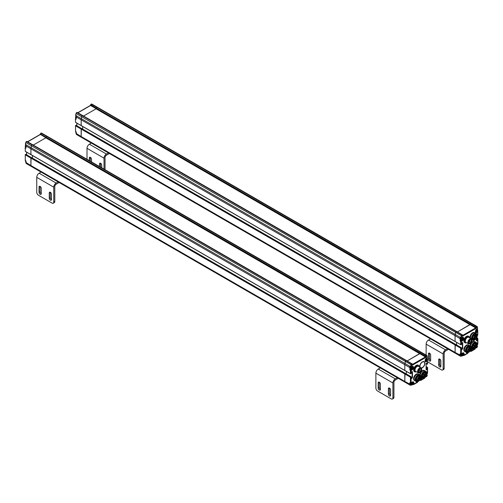 <?xml version="1.0" encoding="UTF-8"?>
<svg xmlns="http://www.w3.org/2000/svg" width="503" height="503" viewBox="0 0 503 503"><rect width="100%" height="100%" fill="white"/><g stroke="black" fill="none" stroke-linecap="round" stroke-linejoin="round"><path stroke-width="0.75" d="M410.291 382.789L409.75 382.909L409.75 384.286A1.924 1.113 120 0 0 410.152 385.166L405.217 382.318A1.924 1.113 -60 0 1 404.814 381.431L404.814 373.968L405.5 373.572M406.349 373.981L406.349 371.396L406.349 373.981M411.397 369.579L410.435 369.743L410.09 370.327L411.114 370.529L410.775 369.938L410.435 370.529L410.435 373.672L404.814 370.428L410.435 373.672L411.284 373.377L411.624 371.805L412.473 371.704L412.473 377.602L411.624 378.489L411.284 377.307L410.435 377.206L410.435 382.714L411.114 382.714L410.09 382.513L410.435 382.714L410.09 384.286A1.685 0.975 120 0 0 411.228 385.002M25.288 150.724L25.288 151.309L30.96 154.666L30.909 148.813A4.816 2.779 -60 0 1 31.035 147.662L31.444 145.769A0.962 0.553 -60 0 1 32.104 144.826A0.962 0.553 120 0 0 31.45 145.769L31.041 147.662A4.816 2.779 120 0 0 30.909 148.813L404.814 364.688L404.814 370.428L404.814 364.688A4.816 2.779 -60 0 1 404.946 363.537L405.355 361.644A0.962 0.553 -60 0 1 406.009 360.701A0.962 0.553 120 0 0 405.355 361.644L404.946 363.537A4.816 2.779 120 0 0 404.814 364.688L409.75 367.542L410.09 370.327M406.594 360.613A0.962 0.553 120 0 0 406.581 360.601L412.435 364.084A0.484 0.371 150 0 0 412.322 363.977A0.962 0.553 120 0 0 412.196 363.845A0.962 0.553 120 0 0 411.712 363.889L406.097 360.651A0.962 0.553 -60 0 1 406.581 360.601A0.962 0.553 120 0 0 406.097 360.651L411.63 363.939A0.962 0.553 120 0 0 410.97 364.889L410.618 366.524A0.723 0.415 120 0 0 411.108 366.989L411.963 366.498A2.169 1.251 -60 0 1 413.497 367.385A2.169 1.251 -60 0 1 411.963 370.038L411.114 370.529L411.114 373.478L410.486 373.779L411.284 373.182M25.816 142.255L25.829 142.531A0.962 0.553 -60 0 1 26.483 141.582L32.104 144.826A0.962 0.553 -60 0 1 32.148 144.801A0.962 0.553 -60 0 1 32.67 144.726L406.581 360.601A0.962 0.553 -60 0 1 406.707 360.733M427.16 360.368L427.355 360.481A0.484 0.484 0 0 1 427.594 360.896L427.475 364.191L427.594 360.896L427.11 360.506L427.449 361.091L426.601 361.588A2.169 1.251 -60 0 1 425.066 360.701A2.169 1.251 -60 0 1 426.601 358.048L427.28 357.407L426.928 356.181L425.412 356.816L419.81 353.477L407.179 360.947L419.728 353.703L45.817 137.828L33.273 145.071L45.886 137.791L46.037 137.212L45.905 137.602L40.265 134.112M45.899 137.602L419.81 353.477L419.948 353.087A0.962 0.553 -60 0 1 420.552 352.301A0.962 0.553 120 0 0 419.948 353.087L419.81 353.477L426.091 356.866L426.091 357.3L412.473 365.159L411.97 364.53L411.448 366.794M426.928 356.181A0.484 0.346 -16.1 0 0 426.915 355.684A0.962 0.553 120 0 0 426.739 355.445A0.962 0.553 120 0 0 426.255 355.495L420.64 352.251A0.962 0.553 -60 0 1 421.124 352.207A0.962 0.553 120 0 0 420.64 352.251L426.173 355.546A0.962 0.553 120 0 0 425.563 356.331L425.412 356.91L426.091 357.3M421.174 367.9A3.37 1.943 120 0 0 424.727 363.449A3.37 1.943 120 0 0 424.029 361.909A3.37 1.943 120 0 0 421.432 362.814A3.37 1.943 120 0 0 419.961 366.203A3.37 1.943 120 0 0 420.263 367.366M417.408 382.217L413.158 384.286L413.736 384.506L413.837 382.909L413.246 382.946M420.175 379.495L420.816 379.664L420.766 380.444L419.804 380.061L420.986 380.155L424.626 378.212L420.766 380.444L419.76 380.123M427.449 372.886L427.022 373.691M427.355 373.496A0.484 0.484 0 0 0 427.594 373.081L427.594 367.636L426.94 369.642L426.091 369.743L426.091 363.845L426.94 362.959L427.28 364.141L426.94 364.141L426.94 363.16L427.28 363.16M426.16 366.555L427.399 367.272L427.449 373.276L427.028 373.522A3.49 2.012 120 0 0 424.557 372.101A3.49 2.012 120 0 0 422.092 376.376A3.49 2.012 120 0 0 424.557 377.797L424.387 377.898A3.728 2.157 120 0 1 422.526 378.08L420.992 377.2A3.728 2.157 -60 0 1 420.898 377.137A3.728 2.157 120 0 0 420.992 377.2L420.898 377.143M427.594 363.983L427.28 364.141M409.75 382.909L410.09 382.513M413.837 382.909A2.169 1.251 -60 0 0 412.303 382.022L411.114 382.714L411.114 377.407L404.984 373.672L404.814 381.431L410.09 384.286M410.888 369.479L410.435 369.743L410.09 369.542L410.549 369.284M410.624 366.857A0.723 0.415 -60 0 1 410.417 366.838L409.939 366.127L411.284 366.637M411.963 366.498L410.75 367.027L409.882 366.385A4.816 2.779 120 0 0 409.75 367.542L410.09 367.825M410.058 366.398L26.106 144.814L25.464 143.883M45.886 137.866L425.412 356.91L412.573 364.323M412.605 364.568L412.473 365.159M412.473 364.216L412.435 364.084A0.484 0.371 150 0 1 412.359 364.524M423.878 371.51A3.728 2.157 120 0 0 421.439 374.798A3.728 2.157 120 0 0 422.011 377.784A3.728 2.157 120 0 1 421.237 376.081A3.728 2.157 120 0 1 422.866 372.327A3.728 2.157 120 0 1 425.745 371.327A3.728 2.157 120 0 0 423.878 371.51M427.028 373.427A3.728 2.157 120 0 0 427.028 373.327A3.728 2.157 120 0 0 426.255 371.616A3.728 2.157 120 0 0 424.387 371.805A3.728 2.157 120 0 0 421.954 375.093A3.728 2.157 120 0 0 422.526 378.08M426.261 373.767A2.647 1.528 -60 0 1 426.261 373.773A2.647 1.528 -60 0 0 425.714 372.56A2.647 1.528 -60 0 0 424.469 372.641M424.394 377.011A2.647 1.528 -60 0 1 424.387 377.011A2.647 1.528 -60 0 1 423.067 377.143A2.647 1.528 -60 0 1 422.52 376.024M425.745 376.181A2.886 1.666 -60 0 1 424.557 377.307A2.886 1.666 -60 0 1 422.514 376.125A2.886 1.666 -60 0 1 424.557 372.591L424.557 372.591A2.886 1.666 -60 0 1 426.601 373.767A2.886 1.666 -60 0 1 426.223 375.357M422.86 370.918A3.728 2.157 -60 0 1 424.721 370.736A3.728 2.157 120 0 0 421.954 371.629A3.728 2.157 120 0 0 420.231 375.219A3.728 2.157 -60 0 1 422.86 370.918M419.716 374.924A3.728 2.157 -60 0 1 422.344 370.623A3.728 2.157 -60 0 1 424.211 370.441L426.255 371.616M424.387 377.898L424.557 377.797A3.49 2.012 120 0 0 427.028 373.522L427.028 373.327M417.754 375.049A3.728 2.157 120 0 0 415.315 378.331A3.728 2.157 120 0 0 415.887 381.324L414.862 380.733A3.728 2.157 -60 0 1 414.29 377.747A3.728 2.157 -60 0 1 416.729 374.458A3.728 2.157 -60 0 1 418.597 374.27A3.728 2.157 120 0 0 415.723 375.269A3.728 2.157 120 0 0 414.095 379.023A3.728 2.157 120 0 0 414.862 380.733L414.353 380.438A3.728 2.157 -60 0 1 413.78 377.451A3.728 2.157 -60 0 1 416.22 374.163A3.728 2.157 -60 0 1 418.087 373.981L419.615 374.861A3.728 2.157 120 0 0 417.754 375.049M420.898 376.967A3.728 2.157 120 0 0 420.898 376.866A3.728 2.157 120 0 0 420.124 375.156A3.728 2.157 120 0 0 418.263 375.339A3.728 2.157 120 0 0 415.824 378.627A3.728 2.157 120 0 0 416.396 381.62A3.728 2.157 120 0 0 418.263 381.431L418.433 381.337A3.49 2.012 120 0 0 420.898 377.061A3.49 2.012 120 0 0 418.433 375.634A3.49 2.012 120 0 0 415.962 379.91A3.49 2.012 120 0 0 418.433 381.337L418.263 381.431M420.131 377.307A2.647 1.528 -60 0 1 420.131 377.313A2.647 1.528 -60 0 0 419.584 376.093A2.647 1.528 -60 0 0 418.345 376.181L419.986 377.124M418.27 380.545A2.647 1.528 -60 0 1 418.263 380.551A2.647 1.528 -60 0 1 416.937 380.683A2.647 1.528 -60 0 1 416.39 379.564M419.621 379.715A2.886 1.666 -60 0 1 418.433 380.846A2.886 1.666 -60 0 1 416.39 379.664A2.886 1.666 -60 0 1 418.433 376.125L418.433 376.125A2.886 1.666 -60 0 1 420.477 377.307A2.886 1.666 -60 0 1 420.093 378.897M419.703 368.636A2.025 1.169 -60 0 1 420.634 368.58A2.025 1.169 -60 0 1 420.942 370.202A2.025 1.169 -60 0 1 419.621 371.981A2.025 1.169 -60 0 1 418.609 372.082A2.025 1.169 -60 0 1 418.194 371.252M419.791 368.58L419.791 368.58A2.264 1.308 -60 0 1 421.395 369.504A2.264 1.308 -60 0 1 419.791 372.277A2.264 1.308 -60 0 1 418.194 371.352A2.264 1.308 -60 0 1 419.791 368.58L419.791 368.58M420.602 368.561A2.025 1.169 -60 0 1 420.866 370.189A2.025 1.169 -60 0 1 419.552 371.943A2.025 1.169 -60 0 1 418.578 372.063M414.566 371.704A3.728 2.157 -60 0 1 414.422 371.635A3.728 2.157 -60 0 1 413.648 369.925A3.728 2.157 -60 0 1 416.289 365.36L416.289 365.36A3.728 2.157 -60 0 1 418.15 365.172A3.728 2.157 -60 0 1 418.282 365.26M419.181 366.744A3.728 2.157 120 0 0 418.427 365.329A3.728 2.157 120 0 0 416.559 365.518A3.728 2.157 120 0 0 414.12 368.806A3.728 2.157 120 0 0 414.692 371.792A3.728 2.157 120 0 0 416.295 371.742M419.156 366.725A3.49 2.012 120 0 0 416.729 365.813A3.49 2.012 120 0 0 414.271 369.806A3.49 2.012 120 0 0 416.264 371.73M417.697 366.253A2.647 1.528 120 0 0 416.729 366.498A2.647 1.528 120 0 0 415.101 368.536A2.647 1.528 120 0 0 415.126 370.698M421.665 369.252A2.886 1.666 120 0 0 421.665 369.152A2.886 1.666 120 0 0 421.068 367.831A2.886 1.666 120 0 0 419.621 367.97A2.886 1.666 120 0 0 417.578 371.51A2.886 1.666 120 0 0 418.182 372.83A2.886 1.666 120 0 0 419.621 372.685L419.791 372.591A2.647 1.528 120 0 0 421.665 369.347L421.665 369.347A2.647 1.528 120 0 0 419.791 368.265A2.647 1.528 120 0 0 417.924 371.51A2.647 1.528 120 0 0 419.791 372.591L419.621 372.685M418.182 372.83L415.629 371.359A2.886 1.666 -60 0 1 415.025 370.038A2.886 1.666 -60 0 1 416.289 367.127A2.886 1.666 -60 0 1 418.515 366.354L421.068 367.831M413.648 369.887A3.634 2.1 -60 0 1 413.648 369.85A3.634 2.1 -60 0 1 416.22 365.398M425.884 374.484L425.67 374.854M425.664 374.898L426.173 374.603L425.664 374.898M425.035 375.955L424.815 376.326M425.073 376.521L425.073 375.93L425.073 376.521M425.035 374.974L424.815 375.345M424.89 375.552L425.249 374.93L424.89 375.552M425.035 373.987L424.815 374.364M425.073 374.553L425.073 373.968L425.073 374.553M424.18 375.464L423.966 375.835M423.966 375.879L424.475 375.584L423.966 375.879M423.293 373.83L424.406 374.471L423.293 373.83L424.406 374.471L424.073 375.056L422.954 374.414M424.155 374.326A1.987 1.144 -60 0 1 425.959 373.465L424.507 372.622L425.959 373.465A1.987 1.144 -60 0 1 426.368 374.433M425.022 376.772A1.987 1.144 -60 0 1 423.972 376.904L422.52 376.062L423.972 376.904A1.987 1.144 -60 0 1 423.822 374.911M418.905 379.495L418.691 379.866M418.942 379.469L418.942 380.054L418.942 379.469M418.056 378.998L417.842 379.375M417.836 379.419L418.345 379.124L417.836 379.419M418.905 378.507L418.691 378.885M418.76 378.677L419.125 378.885L418.76 378.677M419.76 378.017L419.54 378.394M419.54 378.438L420.049 378.143L419.54 378.438M418.905 377.527L418.691 377.904M418.942 377.502L418.942 378.093L418.942 377.502M419.603 377.244L419.942 377.439L419.603 377.634L419.653 376.929A1.987 1.144 -60 0 0 417.848 378.149A1.987 1.144 -60 0 0 417.848 380.438L416.396 379.602M419.942 377.439L420.018 377.307A1.842 1.063 -60 0 1 419.854 379.325A1.842 1.063 -60 0 1 418.194 380.444A1.842 1.063 -60 0 1 417.874 378.539A1.842 1.063 -60 0 1 419.678 377.118M418.641 377.715L418.402 378.137L418.609 377.696M419.716 378.891L420.062 378.533L419.716 378.891M420.401 368.498A1.999 1.151 -60 0 1 420.552 368.561A1.999 1.151 -60 0 1 420.967 369.472A1.999 1.151 -60 0 1 420.093 371.484A1.999 1.151 -60 0 1 418.559 372.019A1.999 1.151 -60 0 1 418.421 371.918M419.76 368.611L419.351 368.906M420.124 375.156L419.615 374.861A3.728 2.157 120 0 0 416.742 375.86A3.728 2.157 120 0 0 415.113 379.614A3.728 2.157 120 0 0 415.887 381.324L416.459 382.066M426.16 376.194L426.569 375.439M426.5 359.324L426.123 359.972L426.5 360.506L427.148 359.702L426.5 359.324M411.705 382.531A1.591 0.918 120 0 0 410.876 384.229A1.591 0.918 120 0 0 410.876 384.261A1.591 0.918 120 0 0 411.203 384.99L410.662 384.676A1.591 0.918 -60 0 1 410.329 383.946A1.591 0.918 -60 0 1 410.593 382.959M412.202 383.299L411.831 383.946L412.202 384.481L412.85 383.676L412.202 383.299M411.366 367.008A1.591 0.918 120 0 0 410.536 368.705A1.591 0.918 120 0 0 410.536 368.737A1.591 0.918 120 0 0 410.863 369.466L410.322 369.152A1.591 0.918 -60 0 1 409.989 368.422A1.591 0.918 -60 0 1 410.586 366.932M411.863 367.775L411.485 368.422L411.863 368.957L412.51 368.146L411.863 367.775M25.898 146.329A1.591 0.918 120 0 0 25.867 146.656A1.591 0.918 120 0 0 25.898 146.939M460.547 353.779L460.006 353.892L460.006 355.269A1.924 1.113 120 0 0 460.408 356.149L455.473 353.301A1.924 1.113 -60 0 1 455.077 352.421L455.077 344.951L455.756 344.555M456.605 344.97L456.605 342.38L456.605 344.97M461.653 340.562L460.691 340.726L460.352 341.317L461.37 341.512L461.031 340.921L460.691 341.512L460.691 344.656L455.077 341.411L460.691 344.656L461.54 344.36L461.88 342.788L462.735 342.688L462.735 348.585L461.88 349.472L461.54 348.29L460.691 348.195L460.691 353.697L461.37 353.697L460.352 353.496L460.691 353.697L460.352 355.269A1.685 0.975 120 0 0 461.484 355.986M75.551 121.707L75.551 122.298L81.216 125.649L81.165 119.802A4.816 2.779 -60 0 1 81.297 118.645L81.706 116.759A0.962 0.553 -60 0 1 82.36 115.809A0.962 0.553 120 0 0 81.706 116.759L81.297 118.645A4.816 2.779 120 0 0 81.165 119.802L455.077 335.677L455.077 341.411L455.077 335.677A4.816 2.779 -60 0 1 455.202 334.52L455.611 332.634A0.962 0.553 -60 0 1 456.265 331.684A0.962 0.553 120 0 0 455.611 332.634L455.202 334.52A4.816 2.779 120 0 0 455.077 335.677L460.006 338.525L460.352 341.317M456.85 331.596A0.962 0.553 120 0 0 456.837 331.584L462.691 335.067A0.484 0.371 150 0 0 462.578 334.96A0.962 0.553 120 0 0 462.452 334.828A0.962 0.553 120 0 0 461.974 334.879L456.353 331.634A0.962 0.553 -60 0 1 456.837 331.584A0.962 0.553 120 0 0 456.353 331.634L461.886 334.929A0.962 0.553 120 0 0 461.232 335.872L460.874 337.507A0.723 0.415 120 0 0 461.364 337.978L462.219 337.482A2.169 1.251 -60 0 1 463.753 338.368A2.169 1.251 -60 0 1 462.219 341.021L461.37 341.512L461.37 344.461L460.742 344.762L461.44 344.58L461.572 343.203M76.072 113.238L76.085 113.515A0.962 0.553 -60 0 1 76.745 112.565L82.36 115.809A0.962 0.553 -60 0 1 82.404 115.784A0.962 0.553 -60 0 1 82.926 115.709L456.837 331.584A0.962 0.553 -60 0 1 456.963 331.716M477.416 331.351L477.611 331.464A0.484 0.484 0 0 1 477.85 331.879L477.731 335.174L477.85 331.879L477.366 331.49L477.712 332.081L476.857 332.571A2.169 1.251 -60 0 1 475.329 331.684A2.169 1.251 -60 0 1 476.857 329.031L477.536 328.39L477.184 327.164L475.668 327.799L470.066 324.46L457.434 331.93L469.984 324.687L96.073 108.811L83.529 116.055L96.142 108.774L96.293 108.195L96.161 108.585L90.527 105.096M96.161 108.585L470.066 324.46L470.204 324.07A0.962 0.553 -60 0 1 470.814 323.284A0.962 0.553 120 0 0 470.204 324.07L470.066 324.46L476.347 327.849L476.347 328.283L462.735 336.149L462.226 335.514L461.71 337.777M477.184 327.164A0.484 0.346 -16.1 0 0 477.171 326.673A0.962 0.553 120 0 0 476.995 326.434A0.962 0.553 120 0 0 476.517 326.478L470.896 323.234A0.962 0.553 -60 0 1 471.38 323.19A0.962 0.553 120 0 0 470.896 323.234L476.429 326.529A0.962 0.553 120 0 0 475.819 327.315L475.668 327.893L476.347 328.283M467.671 353.207L463.414 355.269L463.992 355.489L464.093 353.892L463.502 353.936M470.431 350.478L471.072 350.648L471.022 351.434L470.06 351.05L471.242 351.138L474.889 349.201L471.022 351.434L470.016 351.107M477.712 343.87L477.278 344.674M477.611 344.486A0.484 0.484 0 0 0 477.85 344.065L477.85 338.62L477.542 340.034L476.687 340.921L476.347 338.437M476.756 337.733L477.661 338.255L477.712 344.259L477.284 344.511A3.49 2.012 120 0 0 474.813 343.084A3.49 2.012 120 0 0 472.348 347.359A3.49 2.012 120 0 0 474.813 348.78L474.643 348.881A3.728 2.157 120 0 1 472.782 349.063L471.248 348.183A3.728 2.157 -60 0 1 471.154 348.12A3.728 2.157 120 0 0 471.248 348.183L471.154 348.126M477.85 334.967L477.441 335.344L477.196 333.948M460.006 353.892L460.352 353.496M464.093 353.892A2.169 1.251 -60 0 0 462.565 353.005L461.37 353.697L461.37 348.39L455.246 344.656L455.077 352.421L460.352 355.269M461.144 340.462L460.352 340.531L460.805 340.267M462.219 337.482L461.609 337.997L460.39 337.934L460.195 337.117L461.547 337.626M460.88 337.84A0.723 0.415 -60 0 1 460.673 337.821L460.138 337.368A4.816 2.779 120 0 0 460.006 338.525L460.352 338.808M460.314 337.381L76.362 115.797L75.72 114.873M96.142 108.855L475.668 327.893L462.823 335.3L462.735 336.149M474.134 342.493A3.728 2.157 120 0 0 471.701 345.781A3.728 2.157 120 0 0 472.267 348.768A3.728 2.157 120 0 1 471.5 347.064A3.728 2.157 120 0 1 473.128 343.31A3.728 2.157 120 0 1 476.001 342.31A3.728 2.157 120 0 0 474.134 342.493M477.284 344.41A3.728 2.157 120 0 0 477.284 344.31A3.728 2.157 120 0 0 476.511 342.606A3.728 2.157 120 0 0 474.643 342.788A3.728 2.157 120 0 0 472.21 346.077A3.728 2.157 120 0 0 472.782 349.063M476.517 344.756L476.517 344.756A2.647 1.528 -60 0 0 475.97 343.543A2.647 1.528 -60 0 0 474.731 343.624M474.65 347.994A2.647 1.528 -60 0 1 474.643 347.994A2.647 1.528 -60 0 1 473.323 348.126A2.647 1.528 -60 0 1 472.776 347.013M476.001 347.164A2.886 1.666 -60 0 1 474.813 348.29A2.886 1.666 -60 0 1 472.776 347.114A2.886 1.666 -60 0 1 474.813 343.574L474.813 343.574A2.886 1.666 -60 0 1 476.857 344.756A2.886 1.666 -60 0 1 476.479 346.341M473.116 341.902A3.728 2.157 -60 0 1 474.977 341.719A3.728 2.157 120 0 0 472.21 342.612A3.728 2.157 120 0 0 470.487 346.209A3.728 2.157 -60 0 1 473.116 341.902M469.978 345.907A3.728 2.157 -60 0 1 472.606 341.612A3.728 2.157 -60 0 1 474.467 341.424L476.511 342.606M474.643 348.881L474.813 348.78A3.49 2.012 120 0 0 477.284 344.511L477.284 344.31M468.01 346.033A3.728 2.157 120 0 0 465.571 349.321A3.728 2.157 120 0 0 466.143 352.307L465.124 351.716A3.728 2.157 -60 0 1 464.552 348.73A3.728 2.157 -60 0 1 466.985 345.442A3.728 2.157 -60 0 1 468.853 345.259A3.728 2.157 120 0 0 465.979 346.259A3.728 2.157 120 0 0 464.351 350.013A3.728 2.157 120 0 0 465.124 351.716L464.609 351.421A3.728 2.157 -60 0 1 464.036 348.434A3.728 2.157 -60 0 1 466.476 345.146A3.728 2.157 -60 0 1 468.343 344.964L469.871 345.844A3.728 2.157 120 0 0 468.01 346.033M471.154 347.95A3.728 2.157 120 0 0 471.154 347.85A3.728 2.157 120 0 0 470.387 346.139A3.728 2.157 120 0 0 468.519 346.328A3.728 2.157 120 0 0 466.08 349.61A3.728 2.157 120 0 0 466.652 352.603A3.728 2.157 120 0 0 468.519 352.421L468.689 352.32A3.49 2.012 120 0 0 471.154 348.045A3.49 2.012 120 0 0 468.689 346.624A3.49 2.012 120 0 0 466.218 350.893A3.49 2.012 120 0 0 468.689 352.32L468.519 352.421M470.393 348.29A2.647 1.528 -60 0 1 470.393 348.296A2.647 1.528 -60 0 0 469.84 347.076A2.647 1.528 -60 0 0 468.601 347.164L470.242 348.107M468.526 351.528A2.647 1.528 -60 0 1 468.519 351.534A2.647 1.528 -60 0 1 467.193 351.666A2.647 1.528 -60 0 1 466.646 350.547M469.877 350.698A2.886 1.666 -60 0 1 468.689 351.83A2.886 1.666 -60 0 1 466.646 350.648A2.886 1.666 -60 0 1 468.689 347.114L468.689 347.114A2.886 1.666 -60 0 1 470.733 348.29A2.886 1.666 -60 0 1 470.349 349.881M474.134 333.652A3.728 2.157 120 0 0 471.625 339.079A3.728 2.157 120 0 1 471.5 338.217A3.728 2.157 120 0 1 473.128 334.464A3.728 2.157 120 0 1 476.001 333.464A3.728 2.157 120 0 0 474.134 333.652M477.284 335.57A3.728 2.157 120 0 0 477.284 335.47A3.728 2.157 120 0 0 476.511 333.759A3.728 2.157 120 0 0 474.643 333.948A3.728 2.157 120 0 0 472.21 337.23A3.728 2.157 120 0 0 472.782 340.223L472.267 339.927A3.728 2.157 120 0 1 471.839 339.525A3.728 2.157 120 0 0 472.267 339.927L471.883 339.707M472.782 340.223A3.728 2.157 120 0 0 474.643 340.034L474.813 339.94A3.49 2.012 120 0 0 477.284 335.664A3.49 2.012 120 0 0 474.813 334.237A3.49 2.012 120 0 0 472.348 338.513A3.49 2.012 120 0 0 474.813 339.94L474.643 340.034M476.517 335.91A2.647 1.528 -60 0 1 476.517 335.916A2.647 1.528 -60 0 0 475.97 334.696A2.647 1.528 -60 0 0 474.731 334.784M474.65 339.148A2.647 1.528 -60 0 1 474.643 339.154A2.647 1.528 -60 0 1 473.323 339.286A2.647 1.528 -60 0 1 472.776 338.167M476.001 338.324A2.886 1.666 -60 0 1 474.813 339.45A2.886 1.666 -60 0 1 472.776 338.268A2.886 1.666 -60 0 1 474.813 334.734L474.813 334.734A2.886 1.666 -60 0 1 476.857 335.91A2.886 1.666 -60 0 1 476.479 337.494M473.116 333.061A3.728 2.157 -60 0 1 474.977 332.873A3.728 2.157 120 0 0 472.103 333.873A3.728 2.157 120 0 0 470.475 337.632A3.728 2.157 120 0 0 470.569 338.374A3.728 2.157 -60 0 1 473.116 333.061M470.06 338.085A3.728 2.157 -60 0 1 472.606 332.766A3.728 2.157 -60 0 1 474.467 332.584L476.511 333.759M469.965 339.619A2.025 1.169 -60 0 1 470.89 339.563A2.025 1.169 -60 0 1 471.204 341.185A2.025 1.169 -60 0 1 469.877 342.964A2.025 1.169 -60 0 1 468.871 343.065A2.025 1.169 -60 0 1 468.45 342.235M470.054 339.563L470.054 339.563A2.264 1.308 -60 0 1 471.651 340.487A2.264 1.308 -60 0 1 470.054 343.26A2.264 1.308 -60 0 1 468.45 342.336A2.264 1.308 -60 0 1 470.054 339.563L470.054 339.563M470.858 339.544A2.025 1.169 -60 0 1 471.122 341.172A2.025 1.169 -60 0 1 469.815 342.927A2.025 1.169 -60 0 1 468.834 343.046M464.822 342.688A3.728 2.157 -60 0 1 464.678 342.618A3.728 2.157 -60 0 1 463.904 340.915A3.728 2.157 -60 0 1 466.545 336.344L466.545 336.344A3.728 2.157 -60 0 1 468.412 336.155A3.728 2.157 -60 0 1 468.538 336.243M469.444 337.727A3.728 2.157 120 0 0 468.683 336.312A3.728 2.157 120 0 0 466.815 336.501A3.728 2.157 120 0 0 464.382 339.789A3.728 2.157 120 0 0 464.954 342.776A3.728 2.157 120 0 0 466.551 342.732M469.412 337.708A3.49 2.012 120 0 0 466.985 336.796A3.49 2.012 120 0 0 464.533 340.795A3.49 2.012 120 0 0 466.52 342.713M467.953 337.236A2.647 1.528 120 0 0 466.985 337.482A2.647 1.528 120 0 0 465.357 339.519A2.647 1.528 120 0 0 465.382 341.688M471.921 340.235A2.886 1.666 120 0 0 471.921 340.135A2.886 1.666 120 0 0 471.324 338.815A2.886 1.666 120 0 0 469.877 338.959A2.886 1.666 120 0 0 467.84 342.493A2.886 1.666 120 0 0 468.438 343.813A2.886 1.666 120 0 0 469.877 343.675L470.054 343.574A2.647 1.528 120 0 0 471.921 340.33L471.921 340.33A2.647 1.528 120 0 0 470.054 339.248A2.647 1.528 120 0 0 468.18 342.493A2.647 1.528 120 0 0 470.054 343.574L469.877 343.675M468.438 343.813L465.885 342.342A2.886 1.666 -60 0 1 465.288 341.021A2.886 1.666 -60 0 1 466.545 338.11A2.886 1.666 -60 0 1 468.771 337.337L471.324 338.815M463.904 340.871A3.634 2.1 -60 0 1 463.904 340.833A3.634 2.1 -60 0 1 466.476 336.381M475.895 337.463L475.675 337.834M475.75 337.626L476.108 337.834L475.75 337.626M474.687 338.154L474.474 338.532M474.543 338.739L474.907 338.11L474.543 338.739M475.291 337.111L475.077 337.488M475.071 337.532L475.58 337.236L475.071 337.532M475.895 336.073L475.675 336.444M475.75 336.652L476.108 336.029L475.75 336.652M474.687 336.765L474.474 337.142M474.543 336.935L474.907 337.142L474.543 336.935M474.266 335.136L475.568 335.891L475.159 336.318L474.065 335.331M474.43 334.992L475.461 335.589A1.987 1.144 -60 0 1 476.215 335.608A1.987 1.144 -60 0 1 476.63 336.513A1.987 1.144 -60 0 1 476.63 336.576M474.354 337.312L474.316 337.733L474.354 337.312M476.24 336.545L476.423 336.211M476.266 336.564L476.46 336.243M474.342 338.192L474.172 338.563L474.342 338.192M476.14 345.467L475.926 345.838M475.92 345.882L476.435 345.586L475.92 345.882M475.291 346.938L475.077 347.315M475.329 347.504L475.329 346.913L475.329 347.504M475.291 345.957L475.077 346.328M475.146 346.542L475.505 345.913L475.146 346.542M475.291 344.976L475.077 345.347M475.329 345.536L475.329 344.951L475.329 345.536M474.442 346.448L474.222 346.819M474.222 346.863L474.731 346.573L474.222 346.863M473.549 344.813L474.662 345.454L473.549 344.813L474.662 345.454L474.329 346.039L473.216 345.398M474.417 345.31A1.987 1.144 -60 0 1 476.215 344.448L474.763 343.612L476.215 344.448A1.987 1.144 -60 0 1 476.63 345.416M475.278 347.755A1.987 1.144 -60 0 1 474.235 347.887L472.776 347.045L474.235 347.887A1.987 1.144 -60 0 1 474.078 345.894M469.161 350.478L468.947 350.849M469.198 350.453L469.198 351.044L469.198 350.453M468.312 349.987L468.098 350.358M468.092 350.402L468.601 350.107L468.092 350.402M469.161 349.491L468.947 349.868M469.022 349.66L469.381 349.868L469.022 349.66M470.016 349L469.796 349.378M469.796 349.422L470.305 349.126L469.796 349.422M469.161 348.51L468.947 348.887M469.198 348.485L469.198 349.076L469.198 348.485M469.859 348.227L470.198 348.422L469.859 348.617L469.909 347.913A1.987 1.144 -60 0 0 468.104 349.132A1.987 1.144 -60 0 0 468.104 351.427L466.652 350.585M470.198 348.422L470.274 348.296A1.842 1.063 -60 0 1 470.116 350.308A1.842 1.063 -60 0 1 468.45 351.427A1.842 1.063 -60 0 1 468.13 349.522A1.842 1.063 -60 0 1 469.934 348.101M469.972 349.874L470.343 349.547L469.972 349.874M469.5 350.723L469.739 350.421L469.708 350.773M468.356 349.61L468.218 349.925M470.657 339.481A1.999 1.151 -60 0 1 470.814 339.544A1.999 1.151 -60 0 1 471.223 340.462A1.999 1.151 -60 0 1 470.355 342.468A1.999 1.151 -60 0 1 468.815 343.002A1.999 1.151 -60 0 1 468.677 342.901M470.016 339.594L469.607 339.89M470.387 346.139L469.871 345.844A3.728 2.157 120 0 0 466.998 346.844A3.728 2.157 120 0 0 465.369 350.597A3.728 2.157 120 0 0 466.143 352.307L466.715 353.049M476.416 347.177L476.825 346.422M476.756 330.308L476.379 330.955L476.756 331.49L477.404 330.685L476.756 330.308M461.961 353.515A1.591 0.918 120 0 0 461.132 355.212A1.591 0.918 120 0 0 461.132 355.25A1.591 0.918 120 0 0 461.458 355.973L460.918 355.659A1.591 0.918 -60 0 1 460.591 354.936A1.591 0.918 -60 0 1 460.849 353.949M462.458 354.282L462.087 354.936L462.458 355.464L463.106 354.659L462.458 354.282M461.622 337.991A1.591 0.918 120 0 0 460.792 339.688A1.591 0.918 120 0 0 460.792 339.72A1.591 0.918 120 0 0 461.119 340.449L460.578 340.135A1.591 0.918 -60 0 1 460.245 339.406A1.591 0.918 -60 0 1 460.842 337.915M462.119 338.758L461.748 339.406L462.119 339.94L462.766 339.135L462.119 338.758M76.16 117.312A1.591 0.918 120 0 0 76.129 117.639A1.591 0.918 120 0 0 76.16 117.928M45.886 137.791L40.139 134.213M25.898 147.26L25.389 147.555A0.484 0.484 0 0 0 25.15 147.97L25.339 151.422L30.909 154.553L30.909 148.813L25.974 145.964A4.816 2.779 -60 0 1 26.106 144.814L26.011 145.178A4.571 2.641 -60 0 0 25.974 145.769L25.974 147.97L25.288 148.165L25.389 147.555L25.15 147.97L25.339 151.422L404.814 370.428L30.909 154.553M25.842 160.79L25.389 160.57A0.484 0.484 0 0 1 25.15 160.155L25.634 160.545L25.288 160.35L25.288 154.849L25.804 154.358L25.269 154.503L25.288 159.96M25.974 162.513L30.909 165.556A1.924 1.113 120 0 0 31.305 166.443A1.924 1.113 -60 0 1 30.909 165.556L31.079 157.797L30.909 158.093L25.288 154.849L25.974 154.452M32.437 155.521L32.437 158.105L32.437 155.521M411.284 378.093L411.064 376.703L31.419 157.602L31.079 157.797L31.419 157.602L25.804 154.358L31.588 157.697M405.204 382.305L26.37 163.588A1.924 1.113 -60 0 1 25.974 162.708L25.634 160.545L25.974 161.331M45.886 137.703L40.284 134.358L40.422 133.974L46.037 137.212A0.962 0.553 -60 0 1 46.647 136.426L46.647 136.426A0.962 0.553 -60 0 1 46.691 136.401A0.962 0.553 -60 0 1 47.213 136.332A0.962 0.553 120 0 0 47.213 136.332A0.962 0.553 120 0 0 46.735 136.376L41.114 133.138A0.962 0.553 -60 0 1 41.598 133.088L47.213 136.326M40.837 133.144L40.422 133.974A0.962 0.553 -60 0 1 41.026 133.188L46.735 136.376M32.104 144.826L26.571 141.532A0.962 0.553 -60 0 1 27.055 141.481A0.962 0.553 -60 0 1 27.181 141.613M96.142 108.774L90.395 105.202M76.16 118.243L75.645 118.538A0.484 0.484 0 0 0 75.406 118.953L75.601 122.405L81.165 125.536L81.165 119.802L76.23 116.948A4.816 2.779 -60 0 1 76.362 115.797L76.267 116.162A4.571 2.641 -60 0 0 76.23 116.753L76.23 118.953L75.551 119.148L75.645 118.538L75.406 118.953L75.601 122.405L455.077 341.411L81.165 125.536M76.098 131.773L75.645 131.553A0.484 0.484 0 0 1 75.406 131.138L75.89 131.535L75.551 131.333L75.551 125.832L76.06 125.341L75.525 125.486L75.551 130.943M76.23 133.496L81.165 136.546A1.924 1.113 120 0 0 81.561 137.426A1.924 1.113 -60 0 1 81.165 136.546L81.335 128.781L81.165 129.076L75.551 125.832L76.23 125.442M82.693 126.504L82.693 129.095L82.693 126.504M461.54 349.076L461.32 347.692L81.675 128.586L81.335 128.781L81.675 128.586L76.06 125.341L81.844 128.68M455.46 353.295L81.561 137.426A1.924 1.113 120 0 0 81.568 137.426M97.488 107.321A0.962 0.553 120 0 0 97.469 107.315A0.962 0.553 120 0 0 96.991 107.359L91.37 104.121A0.962 0.553 -60 0 1 91.854 104.071L97.469 107.315A0.962 0.553 -60 0 0 96.947 107.391A0.962 0.553 -60 0 0 96.903 107.409L96.991 107.359M96.142 108.686L90.527 105.441L90.678 104.957A0.962 0.553 -60 0 1 91.288 104.171L96.903 107.409A0.962 0.553 -60 0 0 96.293 108.195L476.467 327.51M82.36 115.809L76.827 112.515A0.962 0.553 -60 0 1 77.311 112.471A0.962 0.553 -60 0 1 77.437 112.597M76.255 115.885L76.23 118.953M76.217 132.126L75.89 131.535L76.23 133.691A1.924 1.113 -60 0 0 76.626 134.578L76.23 132.32M41.095 172.095L39.133 173.227A3.37 1.943 120 0 0 37.448 175.006A3.37 1.943 120 0 0 36.75 177.352L36.75 192.291A2.408 1.39 60 0 0 37.247 193.969A2.408 1.39 60 0 0 38.448 195.239L52.067 203.099A2.408 1.39 60 0 0 53.268 203.218L54.293 202.627L53.268 203.218A2.408 1.39 60 0 0 53.764 202.118L53.764 187.179A3.37 1.943 -60 0 1 54.462 184.834A3.37 1.943 -60 0 1 56.147 183.054L58.115 181.916M59.134 182.507L56.147 184.23A1.924 1.113 120 0 0 55.185 185.249A1.924 1.113 120 0 0 54.789 186.588L54.789 201.527L53.764 202.118M50.281 192.265A1.566 0.905 -120 0 0 50.281 192.36L50.281 197.666A1.566 0.905 -120 0 0 51.381 199.578A1.566 0.905 -120 0 0 51.469 199.622M49.256 192.951A1.566 0.905 60 0 1 49.583 192.234A1.566 0.905 60 0 1 50.363 192.309A1.566 0.905 60 0 1 51.469 194.227L51.469 199.534A1.566 0.905 60 0 1 51.143 200.244A1.566 0.905 60 0 1 50.363 200.169A1.566 0.905 60 0 1 49.256 198.251L49.256 192.951L50.281 192.36M40.07 186.368A1.566 0.905 -120 0 0 40.064 186.462L40.064 191.769A1.566 0.905 -120 0 0 41.171 193.686A1.566 0.905 -120 0 0 41.252 193.73M39.045 187.053A1.566 0.905 60 0 1 39.372 186.336A1.566 0.905 60 0 1 40.152 186.412A1.566 0.905 60 0 1 41.259 188.329L41.259 193.636A1.566 0.905 60 0 1 40.932 194.353A1.566 0.905 60 0 1 40.152 194.277A1.566 0.905 60 0 1 39.045 192.36L39.045 187.053L40.064 186.462M54.293 202.627L54.293 202.627A2.408 1.39 -120 0 0 54.789 201.527M380.23 367.888L378.262 369.026A3.37 1.943 120 0 0 376.577 370.805A3.37 1.943 120 0 0 375.879 373.151L375.879 388.09A2.408 1.39 60 0 0 376.382 389.762A2.408 1.39 60 0 0 377.583 391.032L391.202 398.898A2.408 1.39 60 0 0 392.403 399.017L393.421 398.426L392.403 399.017A2.408 1.39 60 0 0 392.9 397.911L392.9 382.978A3.37 1.943 -60 0 1 393.598 380.626A3.37 1.943 -60 0 1 395.283 378.853L397.251 377.715M398.269 378.306L395.283 380.029A1.924 1.113 120 0 0 394.321 381.048A1.924 1.113 120 0 0 393.924 382.387L393.924 397.326L392.9 397.911M389.416 388.065A1.566 0.905 -120 0 0 389.41 388.153L389.41 393.459A1.566 0.905 -120 0 0 390.517 395.377A1.566 0.905 -120 0 0 390.598 395.421M388.391 388.744A1.566 0.905 60 0 1 388.718 388.027A1.566 0.905 60 0 1 389.498 388.109A1.566 0.905 60 0 1 390.605 390.02L390.605 395.327A1.566 0.905 60 0 1 390.278 396.043A1.566 0.905 60 0 1 389.498 395.968A1.566 0.905 60 0 1 388.391 394.05L388.391 388.744L389.41 388.153M379.205 382.167A1.566 0.905 -120 0 0 379.199 382.261L379.199 387.568A1.566 0.905 -120 0 0 380.306 389.479A1.566 0.905 -120 0 0 380.387 389.523M378.181 382.852A1.566 0.905 60 0 1 378.501 382.135A1.566 0.905 60 0 1 379.287 382.211A1.566 0.905 60 0 1 380.394 384.129L380.394 389.435A1.566 0.905 60 0 1 380.067 390.152A1.566 0.905 60 0 1 379.287 390.07A1.566 0.905 60 0 1 378.181 388.159L378.181 382.852L379.199 382.261M393.421 398.426L393.421 398.426A2.408 1.39 -120 0 0 393.924 397.326M91.351 143.078L89.389 144.21A3.37 1.943 120 0 0 87.704 145.989A3.37 1.943 120 0 0 87.006 148.341L87.006 159.3M104.027 169.127L104.027 158.162A3.37 1.943 -60 0 1 104.725 155.817A3.37 1.943 -60 0 1 106.41 154.037L108.371 152.906M109.396 153.49L106.41 155.22A1.924 1.113 120 0 0 105.441 156.232A1.924 1.113 120 0 0 105.045 157.577L105.045 169.718M100.537 163.249A1.566 0.905 -120 0 0 100.537 163.343L100.537 167.115M99.512 166.524L99.512 163.934A1.566 0.905 60 0 1 99.839 163.217A1.566 0.905 60 0 1 100.619 163.293A1.566 0.905 60 0 1 101.725 165.21L101.725 167.801M90.326 157.351A1.566 0.905 -120 0 0 90.326 157.445L90.326 161.218M89.301 160.627L89.301 158.036A1.566 0.905 60 0 1 89.628 157.32A1.566 0.905 60 0 1 90.408 157.395A1.566 0.905 60 0 1 91.515 159.313L91.515 161.909M455.077 352.421L81.165 136.546L81.165 129.076L460.691 348.195L461.201 347.699L461.54 348.29L461.32 347.692L455.586 344.461L455.246 344.656L75.72 125.536M337.733 263.144L456.353 331.634L337.733 263.144M352.276 254.751L470.896 323.234L352.276 254.751M471.386 323.196A0.962 0.553 120 0 0 471.38 323.19L476.995 326.434L477.661 328.063A0.484 0.346 163.9 0 1 477.536 328.39M352.232 254.776L96.947 107.391M337.689 263.176L82.404 115.784M430.486 338.871L428.525 340.009A3.37 1.943 120 0 0 426.84 341.789A3.37 1.943 120 0 0 426.142 344.134L426.142 355.099M443.684 369.409L442.659 370.001L443.684 369.409A2.408 1.39 -120 0 0 444.18 368.309L443.156 368.9L443.156 353.961A3.37 1.943 -60 0 1 443.853 351.616A3.37 1.943 -60 0 1 445.539 349.837L447.507 348.698M448.525 349.289L445.539 351.012A1.924 1.113 120 0 0 444.577 352.031A1.924 1.113 120 0 0 444.18 353.37L444.18 368.309M439.672 359.048A1.566 0.905 -120 0 0 439.672 359.142L439.672 364.449A1.566 0.905 -120 0 0 440.773 366.36A1.566 0.905 -120 0 0 440.861 366.404M438.647 359.727A1.566 0.905 60 0 1 438.974 359.016A1.566 0.905 60 0 1 439.754 359.092A1.566 0.905 60 0 1 440.861 361.009L440.861 366.316A1.566 0.905 60 0 1 440.534 367.027A1.566 0.905 60 0 1 439.754 366.951A1.566 0.905 60 0 1 438.647 365.033L438.647 359.727L439.672 359.142M429.461 353.15A1.566 0.905 -120 0 0 429.455 353.244L429.455 358.551A1.566 0.905 -120 0 0 430.562 360.469A1.566 0.905 -120 0 0 430.643 360.513M428.437 353.835A1.566 0.905 60 0 1 428.763 353.119A1.566 0.905 60 0 1 429.543 353.194A1.566 0.905 60 0 1 430.65 355.112L430.65 360.418A1.566 0.905 60 0 1 430.323 361.135A1.566 0.905 60 0 1 429.543 361.053A1.566 0.905 60 0 1 428.437 359.142L428.437 353.835L429.455 353.244M443.156 368.9A2.408 1.39 60 0 1 442.659 370.001L442.659 370.001A2.408 1.39 60 0 1 441.458 369.881L427.839 362.022A2.408 1.39 60 0 1 427.594 361.852M419.93 367.171A3.609 2.087 -60 0 1 419.791 366.303A3.609 2.087 -60 0 1 421.369 362.669A3.609 2.087 -60 0 1 424.148 361.701A3.609 2.087 -60 0 1 424.897 363.355A3.609 2.087 -60 0 1 421.382 368.114M404.814 381.431L30.909 165.556L30.909 158.093L410.435 377.206L410.945 376.716L411.284 377.307L411.064 376.703L405.33 373.478L404.984 373.672L25.458 154.553M287.477 292.161L406.097 360.651L287.477 292.161M302.02 283.767L420.64 352.251L302.02 283.767M47.213 136.332L421.124 352.207A0.962 0.553 120 0 0 421.124 352.207L426.739 355.445L427.399 357.073A0.484 0.346 163.9 0 1 427.28 357.407M301.976 283.793L46.691 136.401M287.433 292.186L32.148 144.801M410.555 366.913A0.962 0.553 -60 0 1 410.127 366.945A4.571 2.641 120 0 0 410.09 367.542M410.09 368.906L409.75 369.542M426.601 361.588L426.343 361.053M417.716 381.683L416.729 382.418M421.835 378.093L420.489 378.872L421.835 378.093L422.174 378.287L421.835 379.469L420.307 379.96L420.307 380.35M417.132 381.79L416.39 382.217M420.439 378.979L422.174 378.287M421.734 378.231L421.835 379.469M422.174 378.878L421.225 378.526M420.816 379.664L421.665 379.174L420.885 378.721M420.477 379.664L419.999 379.784M426.16 366.637L427.28 367.284L426.94 369.051L426.16 368.605M426.16 367.033L426.94 367.479L426.94 368.07M427.28 369.051L426.77 369.347L426.16 368.995M426.16 367.423L426.77 367.775M426.431 369.938L426.261 369.642L426.94 369.642M426.091 369.542L426.116 363.669M426.091 363.845L426.89 363.072L426.293 363.367M426.94 364.141L426.16 363.965M411.278 385.028L411.114 385.072A1.924 1.113 120 0 1 410.152 385.166L411.303 385.04M412.422 384.393L412.969 384.173M413.158 383.764L413.158 384.286M412.303 382.022L412.806 382.135A1.685 0.975 -60 0 1 413.108 382.557M412.102 371.61L412.133 377.602L411.284 378.287M411.624 378.489L411.353 378.137M412.133 378.193L411.353 377.546M412.473 377.602L411.353 377.149M412.473 371.704L412.032 371.648M411.624 371.805L412.083 371.616L411.624 371.805M410.435 373.672L404.865 370.541M411.045 373.616L411.316 372.22M411.284 372.396L411.485 371.918M411.963 370.038L411.705 369.504M26.143 141.777L25.332 143.984L25.609 144.669A0.723 0.415 -60 0 1 25.477 144.166L25.829 142.531L411.643 365.008M411.97 364.53L411.712 363.889L412.051 364.48M46.037 137.212L426.204 356.526M426.601 356.086L426.255 355.495L426.513 356.137M427.267 356.91A0.484 0.346 163.9 0 1 427.399 357.073L427.016 357.973L426.293 358.262M425.934 361.129A1.685 0.975 -60 0 1 425.419 361.079C424.966 360.368 425.331 359.431 426.5 358.268L426.601 358.048M411.863 366.718L412.466 366.612A1.685 0.975 -60 0 1 412.768 367.033M424.331 374.427A1.842 1.063 -60 0 1 425.997 373.654A1.842 1.063 -60 0 1 426.135 375.496A1.842 1.063 -60 0 1 424.325 376.904A1.842 1.063 -60 0 1 423.998 375.012M423.972 376.904L426.16 375.496L425.959 373.465M418.031 380.513A1.987 1.144 -60 0 1 417.848 380.438L418.056 380.526C419.823 380.042 420.47 378.91 420.011 377.143M420.03 377.175A1.987 1.144 -60 0 1 420.244 377.973M418.892 380.312A1.987 1.144 -60 0 1 418.094 380.526M427.078 374.911A1.591 0.918 120 0 0 426.934 374.358M425.771 376.728A1.107 0.641 120 0 0 426.607 376.407A1.107 0.641 120 0 0 427.078 375.326A1.107 0.641 120 0 0 426.821 374.779M427.418 358.991A1.591 0.918 120 0 0 427.091 358.262A1.591 0.918 120 0 0 426.588 358.218M425.852 360.286A1.107 0.641 120 0 0 426.626 360.745A1.107 0.641 120 0 0 427.418 359.406A1.107 0.641 120 0 0 426.657 358.922A1.107 0.641 120 0 0 425.852 360.261A1.107 0.641 120 0 0 425.852 360.286M425.217 360.62A1.591 0.918 120 0 0 425.5 361.016C426.733 361.129 427.424 360.532 427.556 359.224L426.802 358.098M413.12 382.965A1.591 0.918 120 0 0 412.793 382.242A1.591 0.918 120 0 0 412.309 382.192M411.555 384.261A1.107 0.641 120 0 0 412.328 384.72A1.107 0.641 120 0 0 413.12 383.387A1.107 0.641 120 0 0 412.359 382.896A1.107 0.641 120 0 0 411.555 384.235A1.107 0.641 120 0 0 411.555 384.261M412.781 367.442A1.591 0.918 120 0 0 412.454 366.712A1.591 0.918 120 0 0 411.97 366.662M411.215 368.737A1.107 0.641 120 0 0 411.988 369.196A1.107 0.641 120 0 0 412.781 367.856A1.107 0.641 120 0 0 412.02 367.372A1.107 0.641 120 0 0 411.215 368.712A1.107 0.641 120 0 0 411.215 368.737M25.898 162.526A1.591 0.918 -60 0 1 25.666 161.897A1.591 0.918 -60 0 1 25.666 161.865A1.591 0.918 -60 0 1 25.867 161.01M25.754 144.751L25.181 146.178L25.653 147.065A1.591 0.918 -60 0 1 25.326 146.373A1.591 0.918 -60 0 1 25.326 146.342A1.591 0.918 -60 0 1 25.923 144.851L25.993 147.844M460.811 337.903A0.962 0.553 -60 0 1 460.39 337.934A4.571 2.641 120 0 0 460.352 338.525M460.352 339.89L460.006 340.531M476.857 332.571L476.599 332.037M467.972 352.666L466.985 353.402M472.091 349.076L470.745 349.855L472.091 349.076L472.43 349.271L472.091 350.453L470.563 350.943L470.563 351.339M467.388 352.779L466.646 353.207M466.646 352.616L466.715 353.106L466.715 352.634M472.078 349.17L472.43 349.271M471.99 349.214L472.091 350.453M472.43 349.862L471.481 349.51M471.072 350.648L471.921 350.157L471.141 349.704M470.733 350.648L470.255 350.767M476.725 337.796L477.542 338.268L477.196 338.462L477.542 339.053L477.196 339.053L477.196 340.034L476.416 339.588M476.561 338.098L477.196 338.462L477.196 339.053M477.542 340.034L477.026 340.33L476.416 339.978M476.416 338.406L477.026 338.758M476.687 340.921L476.517 340.625L477.196 340.625M476.945 334.174L477.542 334.143M477.196 334.753L477.102 334.086M461.534 356.011L461.37 356.055A1.924 1.113 120 0 1 460.408 356.149L461.559 356.023M463.414 354.753L463.414 355.269M462.565 353.005L463.062 353.119A1.685 0.975 -60 0 1 463.37 353.54M462.389 342.493L462.389 348.585L461.609 349.195M461.88 349.472L461.609 349.12M462.389 349.176L461.609 348.529M462.735 348.585L461.609 348.133M462.735 342.688L462.295 342.631M461.88 342.788L462.345 342.606L461.88 342.788M460.691 344.656L455.121 341.524M461.301 344.599L461.741 342.901M462.219 341.021L461.961 340.487M76.399 112.76L75.588 114.967L75.865 115.652A0.723 0.415 -60 0 1 75.733 115.149L76.085 113.515L461.899 335.991M462.226 335.514L461.886 334.929L462.314 335.463M476.857 327.069L476.517 326.478L476.769 327.12M477.523 327.899A0.484 0.346 163.9 0 1 477.661 328.063L477.272 328.956L476.548 329.245M476.19 332.118A1.685 0.975 -60 0 1 475.675 332.062C475.222 331.351 475.587 330.414 476.756 329.251L476.857 329.031M462.823 335.3L462.691 335.067A0.484 0.371 150 0 1 462.615 335.507M462.125 337.702L462.722 337.595A1.685 0.975 -60 0 1 463.024 338.016M475.568 335.765A1.842 1.063 -60 0 1 476.63 336.639A1.842 1.063 -60 0 1 475.549 338.739A1.842 1.063 -60 0 1 474.046 338.387A1.842 1.063 -60 0 1 475.09 336.042M475.278 338.915A1.987 1.144 -60 0 1 474.235 339.047A1.987 1.144 -60 0 1 473.82 338.135A1.987 1.144 -60 0 1 474.989 335.866M474.593 345.41A1.842 1.063 -60 0 1 476.253 344.637A1.842 1.063 -60 0 1 476.391 346.479A1.842 1.063 -60 0 1 474.58 347.887A1.842 1.063 -60 0 1 474.254 345.995M474.235 347.887L476.423 346.479L476.215 344.448M468.287 351.496A1.987 1.144 -60 0 1 468.104 351.427L468.312 351.509C470.079 351.025 470.726 349.893 470.267 348.126M470.286 348.158A1.987 1.144 -60 0 1 470.5 348.956M469.148 351.295A1.987 1.144 -60 0 1 468.35 351.509M477.334 345.894A1.591 0.918 120 0 0 477.19 345.341M476.027 347.711A1.107 0.641 120 0 0 476.863 347.391A1.107 0.641 120 0 0 477.334 346.309A1.107 0.641 120 0 0 477.077 345.768M477.674 329.974A1.591 0.918 120 0 0 477.347 329.251A1.591 0.918 120 0 0 476.844 329.201M476.108 331.27A1.107 0.641 120 0 0 476.882 331.729A1.107 0.641 120 0 0 477.674 330.396A1.107 0.641 120 0 0 476.913 329.905A1.107 0.641 120 0 0 476.108 331.244A1.107 0.641 120 0 0 476.108 331.27M475.473 331.603A1.591 0.918 120 0 0 475.756 331.999C476.995 332.112 477.68 331.515 477.819 330.207L477.058 329.081M463.376 353.949A1.591 0.918 120 0 0 463.049 353.225A1.591 0.918 120 0 0 462.565 353.175M461.811 355.25A1.107 0.641 120 0 0 462.584 355.709A1.107 0.641 120 0 0 463.376 354.37A1.107 0.641 120 0 0 462.615 353.879A1.107 0.641 120 0 0 461.811 355.225A1.107 0.641 120 0 0 461.811 355.25M463.037 338.425A1.591 0.918 120 0 0 462.71 337.695A1.591 0.918 120 0 0 462.226 337.651M461.471 339.72A1.107 0.641 120 0 0 462.244 340.179A1.107 0.641 120 0 0 463.037 338.846A1.107 0.641 120 0 0 462.276 338.356A1.107 0.641 120 0 0 461.471 339.695A1.107 0.641 120 0 0 461.471 339.72M76.16 133.509A1.591 0.918 -60 0 1 75.922 132.886A1.591 0.918 -60 0 1 75.922 132.849A1.591 0.918 -60 0 1 76.123 131.993M76.01 115.734L75.444 117.161L75.909 118.048A1.591 0.918 -60 0 1 75.582 117.356A1.591 0.918 -60 0 1 75.582 117.325A1.591 0.918 -60 0 1 76.179 115.835M27.514 141.752L40.127 134.464L40.385 133.773M41.598 133.088L40.686 133.383M27.652 141.833L40.265 134.546M32.657 144.719L27.055 141.481L26.294 141.538M25.898 147.825L25.634 148.366M25.961 161.142L26.37 163.588M26.653 154.767L26.653 152.176M96.293 108.195L90.641 104.756M77.908 112.817L90.527 105.529M82.913 115.703L77.311 112.471L76.55 112.521M76.16 118.809L75.89 119.349M76.909 125.75L76.909 123.166M76.16 118.721L76.16 118.406M36.75 177.352L53.764 187.179M39.133 173.227L56.147 183.054M40.064 191.769L39.045 192.36M50.281 197.666L49.256 198.251M375.879 373.151L392.9 382.978M378.262 369.026L395.283 378.853M379.199 387.568L378.181 388.159M389.41 393.459L388.391 394.05M87.006 148.341L104.027 158.162M100.537 163.343L99.512 163.934M90.326 157.445L89.301 158.036M89.389 144.21L106.41 154.037M426.142 344.134L443.156 353.961M428.525 340.009L445.539 349.837M429.455 358.551L428.437 359.142M439.672 364.449L438.647 365.033M417.534 381.419L417.603 382.274L413.736 384.506A0.484 0.484 0 0 1 413.259 384.506L412.913 384.305M416.459 381.651L416.459 382.123M424.626 378.212A0.484 0.484 0 0 0 424.872 377.797L424.872 377.596M410.215 382.758L410.53 382.934A0.484 0.484 0 0 0 411.014 382.934L412.202 382.242M418.383 370.378L419.615 370.623L418.647 369.799L419.339 370.095L418.955 369.34L419.967 369.806L419.175 369.083M418.2 371.283L418.226 370.95M418.245 370.849L419.012 371.208L418.326 370.548M426.751 374.182L427.217 375.144C427.078 376.451 426.393 377.049 425.161 376.936M412.561 382.104L413.265 383.198C413.126 384.506 412.441 385.103 411.203 384.99M412.221 366.58L412.919 367.674C412.787 368.982 412.102 369.579 410.863 369.466M25.747 160.784L25.527 161.702L25.993 162.588M467.79 352.408L467.859 353.257L463.992 355.489A0.484 0.484 0 0 1 463.515 355.489L462.685 355.376M472.04 349.189L470.701 349.962M474.889 349.201A0.484 0.484 0 0 0 475.128 348.78L475.128 348.579M476.398 340.638L476.416 338.33M460.471 353.741L460.792 353.917A0.484 0.484 0 0 0 461.27 353.917L462.464 353.225M474.763 334.765L476.215 335.608C476.963 336.482 476.737 337.544 475.536 338.796L474.235 339.047L472.776 338.205M468.639 341.361L469.871 341.606L468.903 340.783M468.909 340.77L469.595 341.078L469.211 340.324M468.456 342.266L468.488 341.933M468.5 341.833L469.268 342.191L468.582 341.531M469.23 340.298L470.223 340.789L469.431 340.066M477.007 345.165L477.473 346.127C477.341 347.435 476.655 348.032 475.417 347.919M462.823 353.093L463.521 354.181C463.382 355.489 462.697 356.086 461.458 355.973M462.477 337.563L463.181 338.657C463.043 339.965 462.358 340.562 461.119 340.449M76.003 131.773L75.783 132.691L76.249 133.578M25.609 144.669L25.949 144.864M26.584 152.139L26.584 154.729M91.854 104.071L91.043 104.146L90.383 105.454L77.77 112.735M75.865 115.652L76.205 115.847M81.561 137.426L76.626 134.578M76.84 123.122L76.84 125.712M471.38 323.19L97.469 107.315M455.705 344.448L81.794 128.573M455.121 341.518L81.216 125.649M405.449 373.465L31.538 157.59M404.865 370.535L30.96 154.666"/></g></svg>
